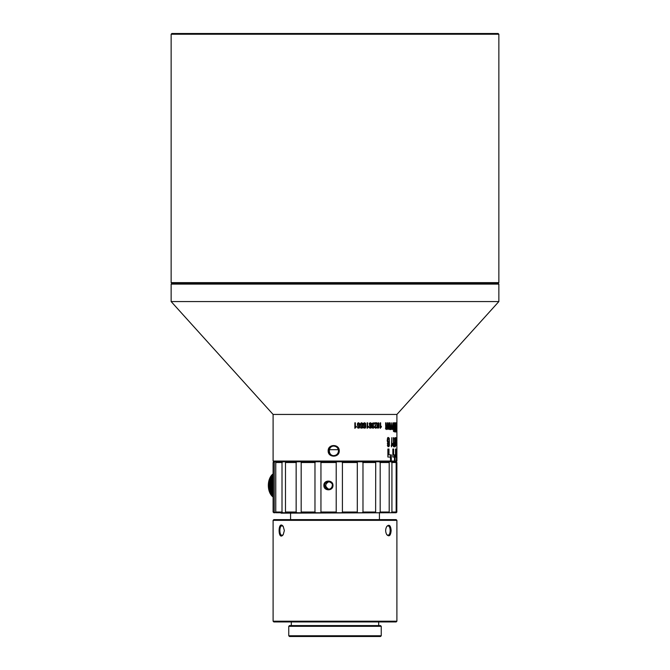<?xml version="1.0" encoding="UTF-8"?>
<svg xmlns="http://www.w3.org/2000/svg" width="670" height="670" viewBox="0 0 670 670"><rect width="100%" height="100%" fill="white"/><g stroke="black" fill="none" stroke-linecap="round" stroke-linejoin="round"><path stroke-width="1" d="M396.9 462.509L396.808 512.031L396.9 462.509L396.171 461.781L273.829 461.781L275.077 461.781L273.1 462.509L273.829 461.781L273.1 461.052L396.9 461.052L396.9 457.049L396.9 460.684M357.529 512.759L341.8 512.759L342.412 512.031L357.311 512.031L357.529 512.759L362.185 512.759L362.981 512.031L375.711 512.031L375.627 512.759L379.287 512.759L380.183 512.031L389.203 512.031L389.203 462.509L380.183 462.509L380.183 512.031M336.214 512.031L336.214 462.509L320.947 462.509L320.947 512.031L336.214 512.031L336.725 512.759L341.8 512.759M336.725 512.759L320.603 512.759L320.947 512.031M314.975 512.031L314.975 462.509L301.173 462.509L301.173 512.031L314.975 512.031L315.704 512.759L320.603 512.759M315.704 512.759L301.14 512.759L301.173 512.031L301.14 512.759L285.755 512.759L285.487 512.031L296.148 512.031L296.148 462.509L285.487 462.509L285.487 512.031M282.011 512.031L282.011 462.509L275.764 462.509L275.764 512.031L282.011 512.031L282.908 512.759L285.755 512.759M282.908 512.759L276.316 512.759L275.764 512.031M275.077 512.759L273.829 512.759L273.1 512.031L276.316 512.759M396.9 512.031L396.171 512.759L396.808 512.031M396.163 512.031L396.163 462.509L391.925 462.509L391.925 512.031L396.163 512.031L395.518 512.759L396.054 512.759M395.518 512.759L391.054 512.759L391.925 512.031M389.203 512.031L388.818 512.759L391.054 512.759M388.818 512.759L379.287 512.759M375.627 461.781L375.711 462.509L362.981 462.509L362.185 461.781L375.627 461.781L375.711 462.509L375.627 512.759L362.185 512.759M362.981 462.509L362.981 512.031M357.529 461.781L357.311 462.509L342.412 462.509L341.8 461.781L357.529 461.781M380.183 462.509L379.287 461.781L388.818 461.781L389.203 462.509M396.808 462.509L396.054 461.781L396.9 461.052M391.925 462.509L391.054 461.781L395.518 461.781L396.163 462.509M274.264 512.031L274.264 462.509M285.487 462.509L285.755 461.781L297.011 461.781L296.148 462.509M296.148 512.031L297.011 512.759M301.14 461.781L301.173 462.509L301.14 461.781L315.704 461.781L314.975 462.509M332.973 485.449C333.091 491.278 323.71 491.227 323.87 485.44C323.677 479.645 333.124 479.653 332.973 485.449L332.295 485.449C332.722 483.841 331.449 482.568 328.476 481.621C325.536 482.568 324.272 483.841 324.699 485.44C325.62 488.422 326.885 489.695 328.476 489.268C330.746 488.991 332.019 487.71 332.295 485.449M320.947 462.509L320.603 461.781L336.725 461.781L336.214 462.509M357.311 512.031L357.311 462.509M342.412 462.509L342.412 512.031M275.764 462.509L276.316 461.781L282.908 461.781L282.011 462.509M328.97 481.655C324.757 484.075 324.699 486.596 328.794 489.209M273.1 461.052L273.1 414.445L396.9 414.445L498.857 301.567L498.857 284.088L171.143 284.088L171.143 301.567L498.857 301.567M377.713 426.891L377.897 428.214L379.002 427.678L379.036 423.34L378.491 422.762L377.394 423.633L377.545 425.869L378.625 426.179L378.96 425.634L378.852 426.899L378.575 427.569L377.713 426.891M378.575 427.569L377.403 427.46M377.545 425.869L378.625 426.179L377.779 426.179M372.729 428.113L374.262 426.891L372.855 427.535L373.5 425.4C372.193 424.495 372.252 423.875 373.659 423.524L373.902 424.353L373.701 422.862L372.394 423.222L372.361 427.586L373.274 428.306M373.173 423.281L373.659 423.524M367.143 422.82L367.143 428.306L368.5 426.932L368.5 426.279L367.604 427.091L367.604 422.82L367.143 422.82L367.604 422.82M362.813 427.075L362.579 423.289L360.971 423.046L360.527 423.959L361.138 428.122L362.403 427.979L362.813 427.075L362.336 427.075M361.138 428.122L362.403 427.979L360.971 427.979M361.708 422.728L360.971 423.046M354.857 422.82L354.857 428.306L356.356 426.932L356.356 426.279L355.368 427.091L355.368 422.82L354.857 422.82L355.368 422.82M396.121 423.892L396.581 423.892L396.238 427.242C396.071 430.844 396.196 432.192 396.623 431.287L396.699 422.82L396.121 422.82L396.121 423.892M395.71 431.957L396.514 431.89L396.221 431.287M394.655 429.906L394.538 423.608L393.65 423.197L393.751 431.664L394.446 431.421L394.412 429.906M393.751 431.664L394.446 431.421L393.776 431.036M394.069 422.661L393.65 423.197M389.362 422.82L388.935 422.82L388.642 428.348L387.938 428.222L387.821 422.82L387.352 422.82L387.151 428.13L386.339 428.415L386.104 422.82L385.577 422.82L385.828 429.018L386.322 429.529L387.428 428.406L387.922 429.478L388.985 428.49L389.362 429.411L389.362 422.82M387.151 428.13L385.66 428.415M388.642 428.348L387.804 428.348M390.342 460.684L391.288 460.684L391.288 454.863L388.977 454.863L388.977 449.034L387.871 449.034L387.871 457.049L390.342 457.049L390.627 460.684L390.627 454.863M393.575 437.678L393.575 444.796L394.128 443.448L394.128 444.528L393.474 446.815L393.282 437.678M391.791 437.678L391.791 444.796L392.486 443.448L392.486 444.528L391.431 446.815L391.791 437.678M395.283 438.548L395.568 438.548C395.258 437.066 394.957 437.234 394.663 439.034L394.756 442.753L395.359 443.28L395.534 442.368L395.334 445.6L394.622 444.545C394.823 446.982 395.132 447.393 395.56 445.768L395.158 437.518M394.421 446.815L395.25 446.773L395.275 445.768M395.334 445.6L394.672 445.416M394.756 442.753L395.359 443.28L394.898 443.28M396.372 460.684L396.623 454.863L395.928 454.863L395.928 449.034L395.501 449.034L395.501 457.049L396.372 457.049L396.623 460.684M339.263 450.851C339.472 457.886 327.94 457.903 328.158 450.851C327.948 443.808 339.464 443.825 339.263 450.851L338.509 450.851C338.208 447.962 336.616 446.362 333.719 446.069C327.555 445.793 327.546 455.918 333.719 455.642C336.608 455.349 338.208 453.749 338.509 450.851M396.9 446.672L396.858 460.684M396.9 441.337L396.9 431.245M396.875 445.408L396.9 442.032M396.9 442.1L396.849 446.145M396.313 445.6L396.246 437.678L396.112 445.6M394.479 460.684L395.049 460.684L395.049 454.863L393.608 454.863L393.608 449.034L392.863 449.034L392.863 457.049L394.479 457.049L394.479 460.684M389.337 443.339L389.287 438.314L388.399 437.518L387.587 438.188L387.193 440.81L387.905 442.61L387.478 443.331L387.897 446.547L388.91 446.597L389.362 445.575L389.337 443.339L388.809 443.339M390.183 429.018L391.422 428.406L392.059 429.562L392.62 428.49L392.896 429.411L392.896 422.82L392.36 428.348L391.816 428.222L391.364 422.82L391.213 428.13L390.577 428.415L389.982 422.82L390.183 429.018L390.794 429.554M391.213 428.13L390.049 428.415M392.36 428.348L391.18 428.222M394.973 423.892L395.761 423.892L395.166 427.242C394.873 430.852 395.091 432.192 395.828 431.287L395.953 429.328L395.283 430.576L395.292 428.113L395.987 422.82L394.973 422.82L395.015 423.892M395.71 430.55L395.032 430.576M394.756 431.957L395.61 431.916L395.828 431.287L395.132 431.287M396.9 423.432L396.891 431.79M359.731 427.075L359.497 423.289L357.847 423.046L357.395 423.959L358.023 428.122L359.313 427.979L359.731 427.075L359.246 427.075M358.023 428.122L359.313 427.979L357.855 427.979M358.601 422.728L357.847 423.046M365.803 427.075L365.577 423.289L364.011 423.046L363.584 423.959L364.17 428.122L365.401 427.979L365.803 427.075L365.343 427.075M364.17 428.122L365.401 427.979L364.019 427.979M364.723 422.728L364.011 423.046M371.498 427.075L371.289 423.289L369.823 423.046L369.421 423.959L369.974 428.122L371.121 427.979L371.498 427.075L371.063 427.075M369.974 428.122L371.121 427.979L369.865 427.979L370.25 427.075M370.493 422.728L369.823 423.046M374.748 423.465L376.381 423.465L374.832 426.17L374.857 427.485L375.803 428.306L376.85 426.723L375.359 427.477L375.376 425.994L376.917 422.82L374.748 422.82L375.284 423.465M376.272 427.46L374.857 427.477M380.267 422.82L380.267 428.306L381.347 426.932L381.347 426.279L380.635 427.091L380.635 422.82M333.869 455.642C327.873 455.768 327.865 445.952 333.861 446.069M171.143 284.088L171.872 283.36L498.128 283.36L171.872 283.36L171.143 282.631L498.857 282.631L498.857 34.229L171.143 34.229L171.143 282.631M395.895 457.049L395.895 454.863M395.501 454.863L395.928 454.863M395.459 439.52L395.409 442.049L394.932 442.049L394.932 439.009L395.342 438.716L395.459 439.52M395.409 442.049L394.647 442.049M394.663 439.009L395.342 438.716M394.63 443.28L394.806 442.368M394.345 457.049L394.345 454.863M393.608 454.863L392.905 454.863L392.863 449.034M391.891 444.528L392.486 444.528M391.783 444.528L391.272 445.6M393.65 444.528L394.128 444.528M393.424 444.528L393.022 445.6M388.977 454.863L388.315 454.863L388.315 449.034L387.871 449.034M388.86 443.448L388.86 445.483L387.997 445.475L387.997 443.448L388.86 443.448L387.444 443.448M388.86 445.483L387.436 445.475M388.198 445.483L387.344 445.475L388.198 445.483M388.96 441.605C387.855 442.275 387.495 441.388 387.88 438.951L389.077 439.378L388.96 441.605L387.444 441.957M388.684 443.339L388.282 442.61L388.935 442.61M388.282 442.61L388.776 441.79M388.726 438.574L388.097 437.602M387.319 438.951L388.458 438.44M388.106 446.722L388.642 445.818M387.335 443.448L388.206 443.448L387.335 443.448M386.288 428.13L385.459 428.415L386.288 428.13M386.992 428.406L387.428 428.406M386.071 429.378L386.506 428.591M388.533 428.49L388.985 428.49M387.762 429.344L388.123 428.591M391.573 428.348L391.02 428.222M390.409 428.13L389.764 428.415M390.309 429.286L390.577 428.591M391.615 429.21L391.816 428.591M394.362 424.328L394.354 430.383L393.742 430.291L393.742 424.328L394.362 424.328L393.432 424.328M394.354 430.383L393.441 430.291M393.776 423.608L392.888 423.197M395.208 423.892L394.973 422.82M396.891 430.659L396.866 423.892M396.9 425.685L396.9 424.529M355.51 426.932L356.356 426.932M354.857 427.091L355.368 427.091M359.162 423.725L359.145 427.359L358.014 427.301L358.014 423.725L359.162 423.725L358.014 423.725M357.487 427.359L358.048 427.359M359.145 427.359L357.47 427.301M362.252 423.725L362.227 427.359L361.13 427.301L361.13 423.725L362.252 423.725L361.13 423.725M360.619 427.359L361.163 427.359M362.227 427.359L360.602 427.301M360.711 427.979L361.147 427.075M365.259 423.725L365.234 427.359L364.17 427.301L364.17 423.725L365.259 423.725L363.684 423.624M363.693 427.41L364.195 427.359M365.234 427.359L363.651 427.301M363.894 427.979L364.312 427.075M367.729 426.932L368.5 426.932M367.143 427.091L367.604 427.091M370.987 423.725L370.971 427.359L369.974 427.301L369.974 423.725L370.987 423.725L369.488 423.725M369.58 427.552L369.999 427.359M370.971 427.359L369.488 427.301M373.843 426.891L374.262 426.891M372.311 425.4L372.93 425.4M372.495 425.994L373.45 425.994M373.885 424.261L374.304 424.261M372.311 423.356L372.78 423.524M375.175 427.46L374.237 427.477M376.875 423.281L374.748 422.82M378.818 423.926L378.726 425.442L377.847 425.442L377.847 423.616L378.818 423.926M378.726 425.442L377.369 425.442M377.687 425.442L376.791 425.442M377.403 423.616L378.584 423.44M376.791 423.616L377.964 423.44M377.587 426.179L377.922 425.634M377.93 427.569L376.808 427.46M380.736 426.932L381.347 426.932M329.372 449.696L338.367 449.696M290.579 519.619L290.579 513.161M389.295 512.759L281.107 513.161L280.378 512.433M273.1 520.347L273.829 519.619L396.171 519.619L396.9 520.347L273.1 520.347L273.1 621.207L396.9 621.207L396.9 520.347M391.146 530.539C390.677 535.623 389.228 537.005 386.791 534.685C385.3 531.921 385.3 529.158 386.791 526.402C389.228 524.082 390.677 525.456 391.146 530.539L390.158 530.539C390.082 527.684 389.362 526.101 387.997 525.808L386.866 526.335M284.356 530.539L283.217 534.677C277.74 541.745 277.748 519.334 283.209 526.402L284.356 530.539M396.9 621.207L396.171 621.936L273.829 621.936L273.1 621.207M378.692 625.579L378.692 621.936M288.753 626.308L289.482 625.579L380.518 625.579L381.247 626.308L288.753 626.308L288.753 635.771L381.247 635.771L381.247 626.308M381.247 635.771L380.518 636.5L289.482 636.5L288.753 635.771M386.749 534.627L387.997 535.271C389.362 534.978 390.082 533.404 390.158 530.539M283.234 526.444L282.003 525.808C279.172 525.54 279.172 535.548 282.003 535.271L283.134 534.744M273.1 495.013L271.107 495.013A12.747 8.191 90 0 0 271.384 495.373L273.1 495.373M273.1 494.251L270.596 494.251A12.747 8.191 90 0 0 270.847 494.644L273.1 494.644M273.1 493.413L270.119 493.413A12.747 8.191 90 0 0 270.353 493.84L270.596 493.849A12.378 7.956 -90 0 1 270.588 493.84A45.099 32.947 116.2 0 0 270.596 494.251M273.1 492.517L269.7 492.517A12.747 8.191 90 0 0 269.901 492.969L273.1 492.969M273.1 491.562L269.332 491.562A12.747 8.191 90 0 0 269.507 492.048L273.1 492.048M273.1 490.566L269.013 490.566A12.747 8.191 90 0 0 269.164 491.068L269.357 491.085A45.099 1.533 1.6 0 1 269.164 491.068M273.1 489.527L268.754 489.527A12.747 8.191 90 0 0 268.879 490.055L273.1 490.055M273.1 488.464L268.553 488.464A12.747 8.191 90 0 0 268.645 489L273.1 489M273.1 487.366L268.419 487.366A12.747 8.191 90 0 0 268.477 487.919L273.1 487.919M273.1 486.269L268.343 486.269A12.747 8.191 90 0 0 268.368 486.822L273.1 486.822M273.1 485.155L268.327 485.155A12.747 8.191 90 0 0 268.327 485.708L273.1 485.708M273.1 484.042L268.368 484.042A12.747 8.191 90 0 0 268.343 484.594L273.1 484.594M273.1 482.944L268.477 482.944A12.747 8.191 90 0 0 268.419 483.497L273.1 483.497M273.1 481.864L268.653 481.864A12.747 8.191 90 0 0 268.561 482.4L273.1 482.4M273.1 480.817L268.879 480.817A12.747 8.191 90 0 0 268.762 481.336L273.1 481.336M273.1 479.795L269.173 479.795A12.747 8.191 90 0 0 269.022 480.298L273.1 480.298M273.1 478.824L269.516 478.824A12.747 8.191 90 0 0 269.332 479.301L273.1 479.301M273.1 477.894L269.909 477.894A12.747 8.191 90 0 0 269.709 478.355L273.1 478.355M273.1 476.228L270.856 476.228A12.747 8.191 90 0 0 270.605 476.621A45.099 32.956 63.9 0 0 270.605 477.023A12.378 7.956 -90 0 1 270.605 477.023L270.362 477.032A12.747 8.191 90 0 0 270.127 477.459L273.1 477.459M270.605 476.621L273.1 476.621M273.1 475.499L271.392 475.499A12.747 8.191 90 0 0 271.116 475.851L273.1 475.851M273.1 474.837L271.97 474.837A12.747 8.191 90 0 0 271.677 475.156L273.1 475.156M273.1 474.26L272.581 474.26A12.747 8.191 90 0 0 272.271 474.544L273.1 474.544M273.1 496.328L272.263 496.328A12.747 8.191 90 0 0 272.573 496.612L273.1 496.612M273.1 496.034L271.961 496.034A12.747 8.191 90 0 1 271.668 495.716L273.1 495.716M270.119 493.413A45.099 31.909 122.8 0 1 270.144 493.028A12.378 7.956 -90 0 1 270.119 492.969M269.7 492.517A45.099 30.636 129 0 1 269.742 492.14A12.378 7.956 -90 0 1 269.7 492.048M269.332 491.562A45.099 29.128 134.8 0 1 269.39 491.211A12.378 7.956 -90 0 1 269.357 491.085M269.013 490.566A45.099 27.395 140.1 0 1 269.097 490.231A12.378 7.956 -90 0 1 269.064 490.105A45.099 4.531 4.9 0 1 268.879 490.055M268.754 489.527A45.099 25.46 145 0 1 268.854 489.217A12.378 7.956 -90 0 1 268.829 489.092A45.099 7.496 8.1 0 1 268.645 489M268.553 488.464A45.099 23.324 149.5 0 1 268.67 488.179A12.378 7.956 -90 0 1 268.653 488.045A45.099 10.41 11.5 0 1 268.477 487.919M268.419 487.366A45.099 21.013 153.8 0 1 268.553 487.115A12.378 7.956 -90 0 1 268.536 486.981A45.099 13.241 14.9 0 1 268.368 486.822M268.343 486.269A45.099 18.542 157.8 0 1 268.486 486.043A12.378 7.956 -90 0 1 268.486 485.901A45.099 15.971 18.5 0 1 268.327 485.708M268.327 485.155A45.099 15.929 161.5 0 1 268.486 484.963A12.378 7.956 -90 0 1 268.486 484.82A45.099 18.584 22.3 0 1 268.343 484.594M268.368 484.042A45.099 13.199 165.1 0 1 268.536 483.882A12.378 7.956 -90 0 1 268.553 483.748A45.099 21.046 26.3 0 1 268.419 483.497M268.477 482.944A45.099 10.368 168.6 0 1 268.653 482.819A12.378 7.956 -90 0 1 268.678 482.685A45.099 23.358 30.5 0 1 268.561 482.4M268.653 481.864A45.099 7.454 171.9 0 1 268.829 481.772A12.378 7.956 -90 0 1 268.863 481.646A45.099 25.485 35.1 0 1 268.762 481.336M268.879 480.817A45.099 4.489 175.2 0 1 269.064 480.758A12.378 7.956 -90 0 1 269.106 480.633A45.099 27.42 40 0 1 269.022 480.298M269.173 479.795A45.099 1.482 178.4 0 1 269.357 479.779A12.378 7.956 -90 0 1 269.399 479.653A45.099 29.153 45.3 0 1 269.332 479.301M269.709 478.824A12.378 7.956 -90 0 1 269.75 478.723A45.099 30.653 51 0 1 269.709 478.355M270.127 477.894A12.378 7.956 -90 0 1 270.152 477.844A45.099 31.925 57.2 0 1 270.127 477.459M270.152 477.844L273.1 477.844M269.75 478.723L273.1 478.723M269.357 479.779L273.1 479.779M269.399 479.653L273.1 479.653M269.064 480.758L273.1 480.758M269.106 480.633L273.1 480.633M268.829 481.772L273.1 481.772M268.863 481.646L273.1 481.646M268.653 482.819L273.1 482.819M268.678 482.685L273.1 482.685M268.536 483.882L273.1 483.882M268.553 483.748L273.1 483.748M268.486 484.963L273.1 484.963M268.486 484.82L273.1 484.82M268.486 486.043L273.1 486.043M268.486 485.901L273.1 485.901M268.553 487.115L273.1 487.115M268.536 486.981L273.1 486.981M268.67 488.179L273.1 488.179M268.653 488.045L273.1 488.045M268.854 489.217L273.1 489.217M268.829 489.092L273.1 489.092M269.097 490.231L273.1 490.231M269.064 490.105L273.1 490.105M269.39 491.211L273.1 491.211M269.742 492.14L273.1 492.14M270.144 493.028L273.1 493.028M171.143 34.229L171.872 33.5L498.128 33.5L498.857 34.229M391.431 445.6L391.984 445.6M393.282 445.6L393.726 445.6M388.876 441.79L389.438 441.79M388.634 438.314L389.287 438.314M385.602 427.937L386.154 427.937M389.999 427.937L390.434 427.937M395.225 423.591L395.962 423.591M396.121 423.591L396.69 423.591M354.857 427.569L355.636 427.569M358.718 423.289L359.497 423.289M361.817 423.289L362.579 423.289M363.651 423.725L364.17 423.725M364.84 423.289L365.577 423.289M367.143 427.569L367.847 427.569M370.594 423.289L371.289 423.289M372.813 423.147L373.977 423.147M372.369 426.204L372.897 426.204M375.443 427.896L376.54 427.896M374.882 425.994L375.376 425.994M378.466 427.678L379.002 427.678M378.475 423.34L379.036 423.34M380.267 427.569L380.828 427.569M273.1 512.031L273.1 462.509M396.9 445.567L396.9 442.82M396.9 423.465L396.9 414.445M273.1 414.445L171.143 301.567M498.857 282.631L498.128 283.36L498.857 284.088M395.174 442.594L394.446 442.594M395.166 438.44L394.437 438.44M395.132 443.582L394.404 443.582M395.158 445.893L394.429 445.893M388.424 445.893L387.771 445.893M388.458 437.518L387.804 437.518M388.416 438.44L387.754 438.44M388.424 443.038L387.762 443.038M388.29 428.591L387.444 428.591M386.632 428.591L385.761 428.591M392.092 428.591L391.297 428.591M390.811 428.591L390.007 428.591M390.71 429.562L389.906 429.562M394.06 431.036L393.298 431.036M394.052 423.582L393.29 423.582M395.493 431.036L394.747 431.036M396.439 431.036L395.702 431.036M396.9 429.462L396.9 425.375M358.592 427.745L357.671 427.745M358.592 423.272L357.671 423.272M361.7 427.745L360.795 427.745M361.691 423.272L360.803 423.272M364.723 427.745L363.173 427.745M364.715 423.272L363.165 423.272M370.485 427.745L369.195 427.745M370.477 423.272L369.195 423.272M373.24 427.753L372.059 427.753M373.383 425.986L372.193 425.986M373.198 425.475L372.017 425.475M373.232 423.272L372.051 423.272M375.811 427.745L374.697 427.745M378.282 425.768L377.235 425.768M378.265 423.272L377.218 423.272M378.248 427.753L377.202 427.753M379.421 519.619L379.421 513.161M291.308 625.579L291.308 621.936"/></g></svg>
